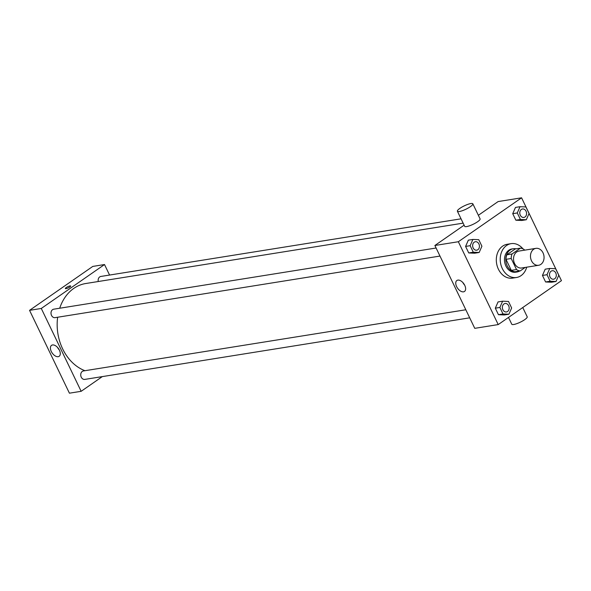 <?xml version="1.0" encoding="UTF-8"?>
<svg xmlns="http://www.w3.org/2000/svg" width="591" height="591" viewBox="0 0 591 591"><rect width="100%" height="100%" fill="white"/><g stroke="black" fill="none" stroke-linecap="round" stroke-linejoin="round"><path stroke-width="0.89" d="M533.643 249.284A8.562 6.745 -99.1 0 1 535.911 248.36A8.562 6.745 -99.1 0 1 543.927 255.755A8.562 6.745 -99.1 0 1 538.623 265.278A8.562 6.745 -99.1 0 1 530.962 259.39A8.562 6.745 -99.1 0 1 533.643 249.284M538.623 265.278L521.676 267.989A8.562 6.745 -99.1 0 1 514.015 262.101A8.562 6.745 -99.1 0 1 516.697 251.995A8.562 6.745 -99.1 0 1 518.972 251.072L535.911 248.36M520.183 270.929L514.975 271.764A11.502 9.057 -99.1 0 1 511.304 270.382L505.985 259.331L511.2 258.496L516.519 269.548A11.502 9.057 -99.1 0 0 520.183 270.929L525.244 267.413M524.461 250.192L524.136 249.513A11.502 9.057 -99.1 0 0 520.464 248.131L512.028 253.982A11.502 9.057 -99.1 0 0 511.2 258.496M520.464 248.131L515.249 248.959L506.819 254.817L512.028 253.982M505.985 259.331A11.502 9.057 -99.1 0 1 506.819 254.817M516.076 248.826A11.776 9.271 80.9 0 0 513.254 248.737A11.776 9.271 80.9 0 0 505.955 261.828A11.776 9.271 80.9 0 0 516.97 271.993A11.776 9.271 80.9 0 0 519.629 271.018M516.97 271.993L515.67 272.2A11.776 9.271 -99.1 0 1 505.135 264.111A11.776 9.271 -99.1 0 1 508.821 250.215A11.776 9.271 -99.1 0 1 511.946 248.944L513.254 248.737M511.304 270.382L516.519 269.548M526.699 267.184A17.132 13.49 -99.1 0 1 516.512 277.489A17.132 13.49 -99.1 0 1 501.19 265.714A17.132 13.49 -99.1 0 1 506.561 245.509A17.132 13.49 -99.1 0 1 511.104 243.655A17.132 13.49 -99.1 0 1 522.939 248.841M516.512 277.489L512.604 278.11A17.132 13.49 -99.1 0 1 497.282 266.342A17.132 13.49 -99.1 0 1 502.645 246.137A17.132 13.49 -99.1 0 1 507.189 244.282L511.104 243.655M549.748 268.454L545.19 269.186L542.449 275.443L545.589 281.966L551.469 282.232L556.028 281.501L558.768 275.243L555.629 268.72L549.748 268.454L547.007 274.712L550.147 281.235L556.028 281.501M502.616 301.196L498.05 301.927L495.31 308.177L498.449 314.7L504.33 314.966L508.888 314.242L511.636 307.985L508.496 301.462L502.616 301.196L499.875 307.453L503.007 313.976L508.888 314.242M498.22 324.577L561.45 280.659L521.58 197.815L458.343 241.734L498.22 324.577L474.758 328.337L434.887 245.487L458.343 241.734M520.028 206.695L515.463 207.426L512.722 213.683L515.862 220.207L521.742 220.473L526.308 219.741L529.048 213.484L525.909 206.961L520.028 206.695L517.288 212.952L520.427 219.475L526.308 219.741M472.889 239.436L468.331 240.168L465.59 246.425L468.729 252.941L474.61 253.214L479.168 252.483L481.909 246.225L478.769 239.702L472.889 239.436L470.148 245.693L473.288 252.217L479.168 252.483M478.363 215.294L498.117 201.568L521.58 197.815M464.112 225.186L434.887 245.487M457.862 280.112A6.664 3.842 55.2 0 1 464.327 284.537A6.664 3.842 55.2 0 1 464.489 291.452A6.664 3.842 55.2 0 1 457.53 288.164A6.664 3.842 55.2 0 1 456.88 280.496A6.664 3.842 55.2 0 1 457.862 280.112M472.837 203.814L480.084 218.877A8.562 1.869 154.3 0 1 473.177 224.277A8.562 1.869 154.3 0 1 464.652 226.301L457.397 211.238A8.562 1.869 154.3 0 1 459.901 208.357A8.562 1.869 154.3 0 1 467.887 204.346A8.562 1.869 154.3 0 1 472.837 203.814A8.562 1.869 154.3 0 1 465.93 209.214A8.562 1.869 154.3 0 1 457.397 211.238M508.504 317.433L511.769 324.215A8.562 1.869 -25.7 0 0 516.719 323.683A8.562 1.869 -25.7 0 0 524.705 319.665A8.562 1.869 -25.7 0 0 527.209 316.783L522.754 307.534M464.644 285.113A6.664 3.842 55.2 0 1 462.871 282.564M59.706 308.229A44.968 35.408 -99.1 0 1 73.801 288.386A44.968 35.408 -99.1 0 1 85.725 283.525L463.13 223.139M84.949 370.705A44.968 35.408 -99.1 0 1 57.645 317.234M436.099 248.013L53.729 309.189A4.285 3.369 80.9 0 0 51.07 313.947A4.285 3.369 80.9 0 0 55.081 317.648L439.977 256.066M98.269 281.515A4.285 3.369 -99.1 0 1 99.724 276.913A4.285 3.369 -99.1 0 1 100.862 276.448L461.046 218.818M469.697 317.825L84.801 379.407A4.285 3.369 -99.1 0 1 80.974 376.46A4.285 3.369 -99.1 0 1 82.312 371.407A4.285 3.369 -99.1 0 1 83.449 370.949L465.819 309.765M109.571 275.051L104.511 264.539L41.281 308.465L81.152 391.308L102.332 376.6M81.152 391.308L69.42 393.185L29.55 310.341L92.78 266.423L104.511 264.539M29.55 310.341L41.281 308.465M52.533 344.959A6.664 3.842 55.2 0 1 58.989 349.392A6.664 3.842 55.2 0 1 59.152 356.299A6.664 3.842 55.2 0 1 52.193 353.019A6.664 3.842 55.2 0 1 51.55 345.351A6.664 3.842 55.2 0 1 52.533 344.959M65.357 288.563A2.948 0.643 154.3 0 1 66.222 287.573A2.948 0.643 154.3 0 1 68.962 286.192A2.948 0.643 154.3 0 1 70.661 286.007A2.948 0.643 154.3 0 1 68.29 287.861A2.948 0.643 154.3 0 1 65.357 288.563A2.948 0.643 154.3 0 1 66.214 287.573A2.948 0.643 154.3 0 1 68.962 286.192A2.948 0.643 154.3 0 1 70.661 286.007M59.307 349.968A6.664 3.842 55.2 0 1 57.534 347.419M474.218 242.192A4.285 3.369 -99.1 0 1 475.356 241.726L475.356 241.726A4.285 3.369 -99.1 0 1 479.367 245.42A4.285 3.369 -99.1 0 1 476.715 250.185L476.708 250.185A4.285 3.369 -99.1 0 1 472.874 247.245A4.285 3.369 -99.1 0 1 474.218 242.192M468.331 240.168L465.59 246.425L470.148 245.693M465.59 246.417L468.729 252.941L473.288 252.217M468.729 252.941L474.61 253.214M476.708 250.185L476.715 250.185A4.285 3.369 -99.1 0 1 472.889 247.245A4.285 3.369 -99.1 0 1 474.226 242.192A4.285 3.369 -99.1 0 1 475.363 241.726L475.363 241.726M506.428 311.945L506.443 311.945A4.285 3.369 -99.1 0 1 502.609 309.004A4.285 3.369 -99.1 0 1 503.953 303.951A4.285 3.369 -99.1 0 1 505.076 303.486A4.285 3.369 -99.1 0 1 505.083 303.486A4.285 3.369 -99.1 0 1 509.095 307.18A4.285 3.369 -99.1 0 1 506.443 311.945A4.285 3.369 -99.1 0 1 506.428 311.945A4.285 3.369 -99.1 0 1 502.601 309.004A4.285 3.369 -99.1 0 1 503.938 303.951A4.285 3.369 -99.1 0 1 505.083 303.486L505.083 303.486M498.05 301.927L495.31 308.177L499.868 307.453M495.31 308.177L498.449 314.7L503.007 313.976M498.449 314.7L504.33 314.966M523.84 217.444L523.855 217.444A4.285 3.369 -99.1 0 1 520.021 214.503A4.285 3.369 -99.1 0 1 521.365 209.45A4.285 3.369 -99.1 0 1 522.488 208.992A4.285 3.369 -99.1 0 1 522.496 208.992L522.503 208.985A4.285 3.369 -99.1 0 1 526.507 212.686A4.285 3.369 -99.1 0 1 523.855 217.444A4.285 3.369 -99.1 0 1 523.84 217.444A4.285 3.369 -99.1 0 1 520.014 214.503A4.285 3.369 -99.1 0 1 521.358 209.45A4.285 3.369 -99.1 0 1 522.503 208.985M515.463 207.426L512.722 213.683L517.288 212.952M512.722 213.683L515.862 220.207L520.427 219.475M515.862 220.207L521.742 220.473M553.568 279.203L553.575 279.203A4.285 3.369 -99.1 0 1 549.748 276.263A4.285 3.369 -99.1 0 1 551.085 271.21A4.285 3.369 -99.1 0 1 552.216 270.752A4.285 3.369 -99.1 0 1 552.216 270.744A4.285 3.369 -99.1 0 1 556.227 274.446A4.285 3.369 -99.1 0 1 553.575 279.203L553.568 279.203A4.285 3.369 -99.1 0 1 549.733 276.263A4.285 3.369 -99.1 0 1 551.078 271.21A4.285 3.369 -99.1 0 1 552.223 270.744L552.223 270.744M545.19 269.186L542.449 275.443L547.007 274.712M542.449 275.443L545.589 281.966L550.147 281.235M545.589 281.966L551.469 282.232"/></g></svg>
